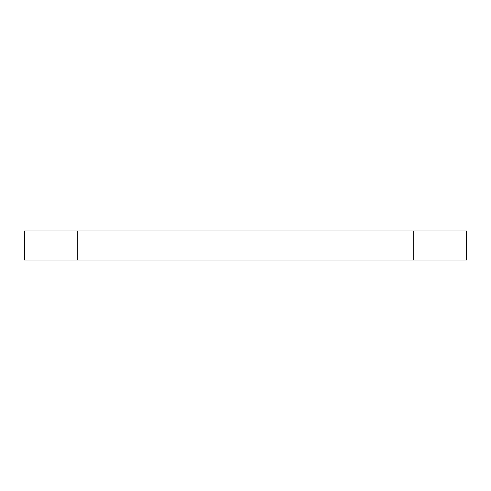 <?xml version="1.0" encoding="UTF-8"?>
<svg xmlns="http://www.w3.org/2000/svg" width="491" height="491" viewBox="0 0 491 491"><rect width="100%" height="100%" fill="white"/><g stroke="black" fill="none" stroke-linecap="round" stroke-linejoin="round"><path stroke-width="0.74" d="M24.55 260.034L24.55 230.966L466.45 230.966L466.45 260.034L24.55 260.034M413.735 260.034L413.735 230.966M77.265 260.034L77.265 230.966"/></g></svg>
